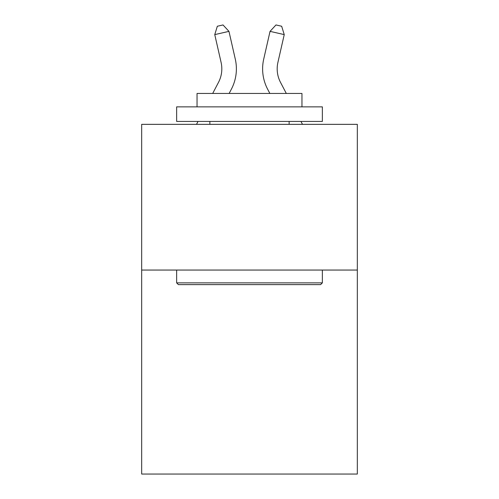 <?xml version="1.0" encoding="UTF-8"?>
<svg xmlns="http://www.w3.org/2000/svg" width="499" height="499" viewBox="0 0 499 499"><rect width="100%" height="100%" fill="white"/><g stroke="black" fill="none" stroke-linecap="round" stroke-linejoin="round"><path stroke-width="0.75" d="M357.328 270.053L357.328 474.05L141.672 474.05L141.672 124.345L357.328 124.345L357.328 270.053L141.672 270.053M212.686 93.456L218.487 82.379A29.142 29.142 0 0 0 221.088 62.381L214.757 34.606L217.333 26.247L223.016 24.95L228.96 31.368L235.291 59.144A43.712 43.712 0 0 1 231.393 89.14L229.135 93.456M286.314 93.456L280.513 82.379A29.142 29.142 0 0 1 277.912 62.381L284.243 34.606L270.04 31.368L263.709 59.144A43.712 43.712 0 0 0 267.607 89.14L269.865 93.456M178.393 284.623L176.646 282.877L322.354 282.877L320.608 284.623L178.393 284.623M322.354 106.861L322.354 121.432L176.646 121.432L176.646 106.861L322.354 106.861M197.043 106.861L197.043 93.456L301.957 93.456L301.957 106.861M322.354 270.053L322.354 282.877M176.646 270.053L176.646 282.877M289.133 121.432L289.133 124.345M209.867 121.432L209.867 124.345M228.96 31.368L235.291 59.144L228.96 31.368L235.291 59.144L228.96 31.368L235.291 59.144L228.96 31.368L235.291 59.144L228.96 31.368L235.291 59.144L228.96 31.368L235.291 59.144L228.96 31.368L235.291 59.144L228.96 31.368L235.291 59.144L228.96 31.368L235.291 59.144L228.96 31.368L214.757 34.606M270.04 31.368L263.709 59.144L270.04 31.368L263.709 59.144L270.04 31.368L263.709 59.144L270.04 31.368L263.709 59.144L270.04 31.368L263.709 59.144L270.04 31.368L263.709 59.144L270.04 31.368L263.709 59.144L270.04 31.368L263.709 59.144L270.04 31.368L263.709 59.144L270.04 31.368L275.984 24.95L281.667 26.247L284.243 34.606M218.487 82.379A29.142 29.142 0 0 0 221.088 62.381A29.142 29.142 0 0 1 218.487 82.379A29.142 29.142 0 0 0 221.088 62.381A29.142 29.142 0 0 1 218.487 82.379A29.142 29.142 0 0 0 221.088 62.381A29.142 29.142 0 0 1 218.487 82.379M196.506 124.345L198.034 121.432M280.513 82.379A29.142 29.142 0 0 1 277.912 62.381A29.142 29.142 0 0 0 280.513 82.379A29.142 29.142 0 0 1 277.912 62.381A29.142 29.142 0 0 0 280.513 82.379A29.142 29.142 0 0 1 277.912 62.381A29.142 29.142 0 0 0 280.513 82.379A29.142 29.142 0 0 1 277.912 62.381A29.142 29.142 0 0 0 280.513 82.379A29.142 29.142 0 0 1 277.912 62.381M302.494 124.345L300.966 121.432"/></g></svg>
